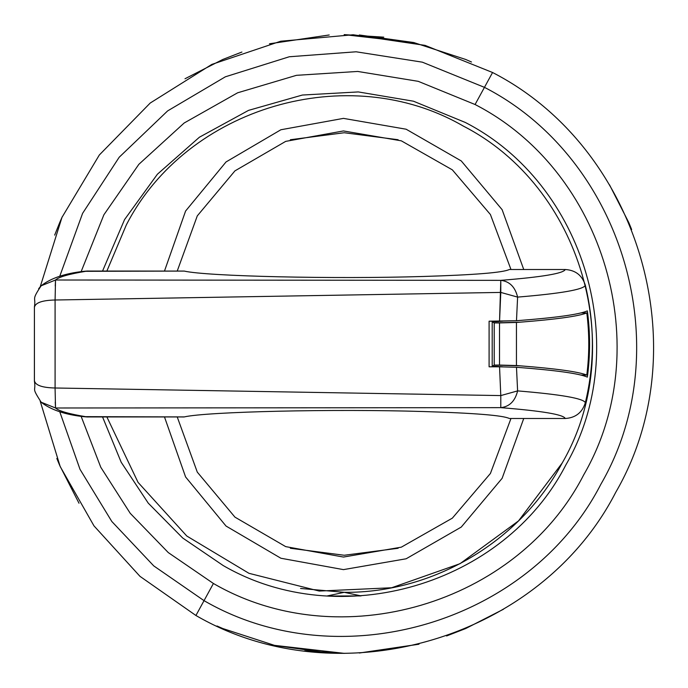 <?xml version="1.0" encoding="UTF-8"?>
<svg xmlns="http://www.w3.org/2000/svg" width="688" height="688" viewBox="0 0 688 688"><rect width="100%" height="100%" fill="white"/><g stroke="black" fill="none" stroke-linecap="round" stroke-linejoin="round"><path stroke-width="1.03" d="M447.019 635.798L465.69 628.54L503.487 609.241L465.69 628.54L446.581 635.953M628.78 222.559L631.661 229.543L628.78 222.559L609.482 184.762M359.557 35.011L413.703 42.527L465.69 59.46L471.478 62.006L465.69 59.46L413.574 42.501L359.282 34.993M383.766 37.169L344.327 34.632M418.846 644.243L359.282 653.007M241.471 52.202L222.8 59.46L185.003 78.759L222.8 59.46L241.909 52.047M59.71 465.441L56.829 458.457L59.71 465.441L79.008 503.238M54.67 235.115L59.71 222.559L54.67 235.115M304.724 650.831L344.163 653.368M328.933 652.989L274.787 645.473L222.8 628.54L274.916 645.499L329.208 653.007M269.644 43.757L329.208 34.993M62.247 216.763L59.71 222.559M217.012 625.994L222.8 628.54M414.339 42.682L344.163 34.632M328.933 35.011L269.49 43.8M274.142 645.318L344.327 653.368M359.557 652.989L419.001 644.2M361.071 595.903L329.466 596.032L361.071 595.903L344.241 592.325L300.57 588.455L344.241 592.325L327.419 595.903L344.241 592.325C433.294 593.185 520.231 541.619 562.173 463.05L518.511 520.911L460.005 563.696L391.635 587.758L319.232 591.061L248.953 573.31L186.801 536.029L138.056 482.383L106.881 416.954L138.056 482.383L186.801 536.029L248.953 573.31L319.232 591.061L391.635 587.758L460.005 563.696L518.511 520.911L562.173 463.05C520.231 541.619 433.294 593.185 344.241 592.325L361.071 595.903M492.565 72.507L484.455 87.35L422.337 62.169L356.126 51.789L289.287 56.76L225.337 76.815L167.631 110.906L119.205 157.234L82.586 213.366L59.718 276.37L82.586 213.366L119.205 157.234L167.631 110.906L225.337 76.815L289.287 56.76L356.126 51.789L422.337 62.169L484.455 87.35L492.565 72.507C639.685 148.015 698.733 349.289 615.743 492.316C540.226 639.436 338.96 698.492 195.925 615.493L139.982 576.346L93.989 525.881L60.183 466.55L40.222 401.25L60.183 466.55L93.989 525.881L139.982 576.346L195.925 615.493L204.035 600.65L195.925 615.493C338.96 698.492 540.226 639.436 615.743 492.316C698.733 349.289 639.685 148.015 492.565 72.507L425.098 45.382L353.168 34.761L280.738 41.22L211.818 64.405L150.216 103.037L99.339 154.981L61.98 217.365L40.222 286.75L61.98 217.365L99.339 154.981L150.216 103.037L211.818 64.405L280.738 41.22L353.168 34.761L425.098 45.382L492.565 72.507M59.718 411.63L79.989 469.285L111.8 521.47L153.759 565.906L204.035 600.65C339.244 679.108 529.511 623.285 600.899 484.206C679.348 348.997 623.526 158.739 484.455 87.35L475.073 104.516L418.252 81.339L357.691 71.44L296.442 75.327L237.618 92.803L184.186 122.989L138.838 164.337L103.888 214.785L81.089 271.76L103.888 214.785L138.838 164.337L184.186 122.989L237.618 92.803L296.442 75.327L357.691 71.44L418.252 81.339L475.073 104.516L484.455 87.35C623.526 158.739 679.348 348.997 600.899 484.206C529.511 623.285 339.244 679.108 204.035 600.65L153.759 565.906L111.8 521.47L79.989 469.285L59.718 411.63M213.418 583.484L204.035 600.65L213.418 583.484C339.58 656.687 517.118 604.597 583.725 474.832C656.937 348.661 604.847 171.131 475.073 104.516C604.847 171.131 656.937 348.661 583.725 474.832C517.118 604.597 339.58 656.687 213.418 583.484L168.293 552.593L130.238 513.325L100.775 467.255L81.089 416.24L100.775 467.255L130.238 513.325L168.293 552.593L213.418 583.484M465.286 122.447C585.342 184.066 633.528 348.317 565.803 465.036C504.175 585.092 339.932 633.287 223.204 565.553L182.69 537.999L148.247 503.134L121.2 462.267L102.555 416.954L121.2 462.267L148.247 503.134L182.69 537.999L223.204 565.553C339.932 633.287 504.175 585.092 565.803 465.036C633.528 348.317 585.342 184.066 465.286 122.447L413.479 101.213L358.267 91.925L302.376 95.039L248.531 110.381L199.4 137.222L157.397 174.227L124.571 219.575L102.555 271.046L124.571 219.575L157.397 174.227L199.4 137.222L248.531 110.381L302.376 95.039L358.267 91.925L413.479 101.213L465.286 122.447M495.773 366.283L502.765 366.824L495.773 366.283L495.713 366.807L495.773 366.283L492.204 366.283L495.773 366.283M495.773 321.717L495.713 321.193L495.773 321.717L492.204 321.717L492.204 366.283L494.216 365.07L520.248 365.835C556.093 368.639 578.281 371.718 586.804 375.063C589.427 354.354 589.427 333.646 586.804 312.945C578.281 316.282 556.093 319.361 520.248 322.173L494.216 322.93L492.204 321.717L502.773 321.176L495.773 321.717M106.881 271.046L126.317 224.95C186.938 106.864 348.489 59.46 463.299 126.076C581.386 186.689 628.789 348.248 562.173 463.05C628.789 348.248 581.386 186.689 463.299 126.076C348.489 59.46 186.938 106.864 126.317 224.95L106.881 271.046M164.484 416.954L185.588 476.956L226.025 526.045L280.885 558.243L343.458 569.621L406.135 558.785L461.27 527.06L502.128 478.315L523.74 418.493L502.128 478.315L461.27 527.06L406.135 558.785L343.458 569.621L280.885 558.243L226.025 526.045L185.588 476.956L164.484 416.954M523.74 269.507L502.128 209.685L461.27 160.94L406.135 129.215L343.458 118.379L280.885 129.757L226.025 161.955L185.588 211.044L164.484 271.046L185.588 211.044L226.025 161.955L280.885 129.757L343.458 118.379L406.135 129.215L461.27 160.94L502.128 209.685L523.74 269.507M581.042 312.92L586.804 312.945L581.042 312.92M581.042 375.089L586.804 375.063L581.042 375.089M177.229 416.954L197.284 472.114L234.943 517.135L285.692 546.625L343.458 557.056L401.319 547.166L452.343 518.15L490.415 473.473L510.978 418.493L490.415 473.473L452.343 518.15L401.319 547.166L343.458 557.056L285.692 546.625L234.943 517.135L197.284 472.114L177.229 416.954M494.216 322.93L494.216 365.07L492.204 366.283L492.204 321.717L494.216 322.93L494.216 365.07L499.522 365.07L499.522 322.93L494.216 322.93M510.978 269.507L490.415 214.527L452.343 169.85L401.319 140.834L343.458 130.944L285.692 141.375L234.943 170.865L197.284 215.886L177.229 271.046L197.284 215.886L234.943 170.865L285.692 141.375L343.458 130.944L401.319 140.834L452.343 169.85L490.415 214.527L510.978 269.507M516.447 365.543L499.522 365.07L499.522 322.93L516.447 322.457L516.447 365.543L516.447 322.457L520.248 322.173C556.093 319.361 578.281 316.282 586.804 312.945C589.427 333.646 589.427 354.354 586.804 375.063C578.281 371.718 556.093 368.639 520.248 365.835L516.447 365.543M398.137 139.733L344.249 132.741L290.362 139.733L344.249 132.741L398.137 139.733M290.353 548.267L344.241 555.259L398.128 548.267L344.241 555.259L290.353 548.267M34.417 380.662C35.26 385.254 42.157 387.697 55.092 387.998C42.157 387.697 35.26 385.254 34.417 380.662L34.417 307.338C35.26 302.746 42.157 300.303 55.092 300.002L500.787 292.417L500.787 280.351L499.548 321.193L489.099 321.193L489.099 366.807L499.548 366.807L489.099 366.807L489.099 321.193L516.482 320.72C555.637 317.753 579.262 314.476 587.346 310.89C590.321 332.966 590.321 355.034 587.346 377.11C579.262 373.524 555.637 370.247 516.482 367.28L499.548 366.807L516.482 367.28C555.637 370.247 579.262 373.524 587.346 377.11C590.321 355.034 590.321 332.966 587.346 310.89C579.262 314.476 555.637 317.753 516.482 320.72L517.608 297.104C560.952 293.518 583.536 289.588 585.342 285.305C582.272 275.424 575.572 270.16 565.252 269.507C563.584 273.437 542.092 277.049 500.787 280.351L55.522 280.007L55.092 300.002C42.157 300.303 35.26 302.746 34.417 307.338L34.4 380.98C36.266 392.736 30.84 385.951 41.142 402.196L41.142 402.205C50.757 409.781 64.956 414.606 83.738 416.679L87.058 416.919C69.221 414.013 58.712 411.037 55.522 407.993L41.134 402.196M55.092 388.875L55.522 407.993L500.787 407.649C542.092 410.951 563.584 414.563 565.252 418.493L509.326 418.493C503.177 415.406 474.505 413.084 423.318 411.527C334.291 408.775 207.226 411.639 184.238 416.919L87.058 416.954M87.058 271.046L184.238 271.081C207.234 276.361 334.273 279.225 423.318 276.473C474.505 274.916 503.177 272.594 509.326 269.507C503.177 272.594 474.505 274.916 423.318 276.473C334.273 279.225 207.234 276.361 184.238 271.081L87.058 271.081C69.221 273.987 58.712 276.963 55.522 280.007L41.142 285.795L38.657 288.693L41.134 285.804L55.522 280.007C58.712 276.963 69.221 273.987 87.058 271.081L83.523 271.356M183.971 416.954L87.058 416.919C69.221 414.013 58.712 411.037 55.522 407.993L55.238 402.007M83.523 416.644L184.238 416.919C207.226 411.639 334.291 408.775 423.318 411.527C474.505 413.084 503.177 415.406 509.326 418.493L565.252 418.493C575.572 417.84 582.272 412.576 585.342 402.695C582.272 412.576 575.572 417.84 565.252 418.493C563.584 414.563 542.092 410.951 500.787 407.649L500.787 395.583L500.787 407.649C509.533 406.66 515.14 401.07 517.608 390.896C560.952 394.482 583.536 398.412 585.342 402.695C583.536 398.412 560.952 394.482 517.608 390.896L500.787 395.583L55.092 387.998L55.092 299.125M41.151 285.795C50.757 278.219 64.956 273.394 83.738 271.321L184.238 271.081M500.787 407.649L55.522 407.993M517.608 390.896L516.482 367.28L517.608 390.896L500.787 395.583L499.548 366.807L500.787 395.583L55.092 387.998L55.092 300.002L500.787 292.417L499.548 321.193L516.482 320.72L517.608 297.104L500.787 292.417L517.608 297.104C515.14 286.93 509.533 281.34 500.787 280.351L55.522 280.007L55.238 285.993M509.326 269.507L565.252 269.507L509.326 269.507M585.342 402.695C594.724 363.565 594.724 324.435 585.342 285.305C594.724 324.435 594.724 363.565 585.342 402.695M500.787 280.351C542.092 277.049 563.584 273.437 565.252 269.507C575.572 270.16 582.272 275.424 585.342 285.305C583.536 289.588 560.952 293.518 517.608 297.104C515.14 286.93 509.533 281.34 500.787 280.351M34.4 307.02C36.189 296.253 30.951 301.155 41.142 285.804M87.058 271.055L83.807 271.313M83.807 416.687L87.058 416.945"/></g></svg>
